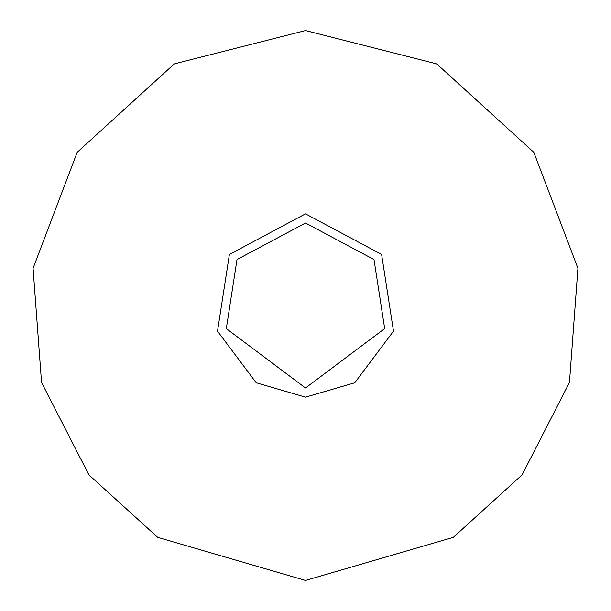 <?xml version="1.0" encoding="UTF-8"?>
<svg xmlns="http://www.w3.org/2000/svg" width="611" height="611" viewBox="0 0 611 611"><rect width="100%" height="100%" fill="white"/><g stroke="black" fill="none" stroke-linecap="round" stroke-linejoin="round"><path stroke-width="0.92" d="M305.5 397.15L354.77 382.776L393.484 331.162L381.608 254.443L305.5 213.85L229.392 254.443L217.516 331.162L256.23 382.776L305.5 397.15M305.5 580.45L453.316 537.336L522.1 474.854L569.452 382.486L577.922 268.298L533.831 152.33L436.697 63.872L305.5 30.55L174.303 63.872L77.169 152.33L33.078 268.298L41.548 382.486L88.901 474.854L157.684 537.336L305.5 580.45M305.5 387.985L384.686 328.596L374.001 259.545L305.5 223.015L236.999 259.545L226.314 328.596L305.5 387.985"/></g></svg>

